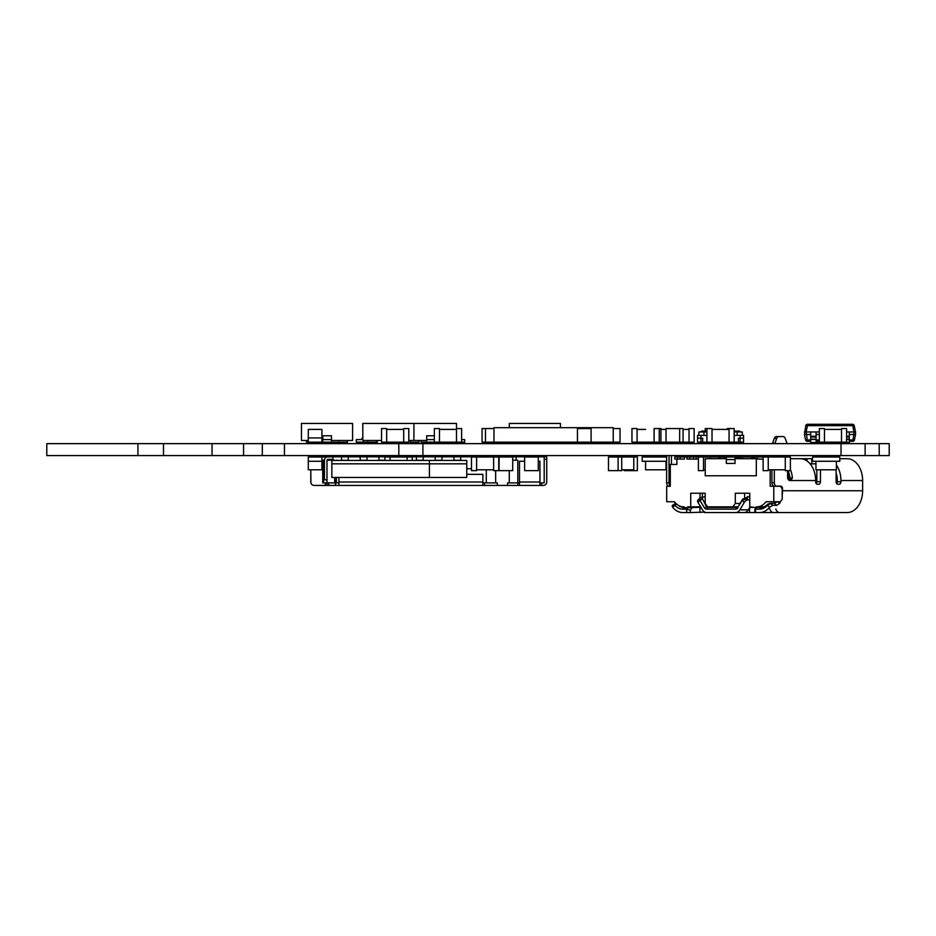 <?xml version="1.0" encoding="UTF-8"?>
<svg xmlns="http://www.w3.org/2000/svg" width="936" height="936" viewBox="0 0 936 936"><rect width="100%" height="100%" fill="white"/><g stroke="black" fill="none" stroke-linecap="round" stroke-linejoin="round"><path stroke-width="1.4" d="M735.029 458.722L756.323 458.722L756.323 475.757L705.217 475.757L705.217 458.722L726.336 458.722M742.693 458.722L742.693 457.014L751.386 457.014L751.386 458.722M735.029 459.576L735.029 457.014L726.336 457.014L726.336 463.425L735.029 463.425L735.029 459.576L726.336 459.576M698.408 459.061L696.15 459.061L696.15 457.014L719.012 457.014L719.012 458.722M710.33 457.014L710.33 458.722M407.101 460.43L407.101 457.014L412.214 457.014L412.214 460.43M407.101 457.014L390.066 457.014L390.066 460.43M390.066 457.014L384.953 457.014L384.953 460.43M836.386 461.284L836.386 469.802L815.946 469.802L815.946 461.284L836.386 461.284M839.803 457.014L839.803 461.272L812.542 461.272L812.542 457.014L839.803 457.014M698.408 457.014L698.408 470.644L703.509 470.644L703.509 457.014M719.012 457.014L720.544 457.014L720.544 458.722M720.544 457.014L726.336 457.014M703.509 469.79L705.217 469.79M763.132 459.143L757.282 459.061L757.282 457.014L763.132 457.014L763.132 470.644L768.245 470.644L768.245 457.014L785.281 457.014L785.281 470.644L790.393 470.644L790.393 457.014L785.281 457.014M763.132 457.014L768.245 457.014M768.245 469.79L785.281 469.79M308.295 461.284L308.295 469.802L321.925 469.802L321.925 461.284L308.295 461.284L321.925 461.272L321.925 457.014L308.295 457.014L308.295 461.272M742.693 457.014L735.029 457.014M751.386 457.014L753.772 457.014L751.386 457.447M740.446 457.014L740.446 458.722L740.446 457.447L736.421 457.447L736.421 458.722L736.421 457.014M726.336 457.447L723.107 457.447L723.107 458.722M753.772 457.447L753.772 458.722M499.087 457.014L499.087 470.644L512.717 470.644L512.717 457.014L499.087 457.014M756.92 506.844L763.893 506.844L756.92 506.844A18.743 13.256 -90 0 0 766.011 501.743L773.779 501.743L773.779 486.24L780.402 486.24L782.203 488.767L782.203 499.204L780.402 501.743L773.779 501.743M788.603 470.644L788.603 479.911M770.164 469.79L770.164 486.24L773.779 486.24M756.37 506.844L756.37 507.698L749.748 506.844L749.748 493.225L744.635 493.225L744.635 497.402M684.099 506.844L684.099 507.698L687.714 507.698L687.714 506.844L700.643 506.844M678.986 459.061L676.868 459.143L676.868 464.431L670.305 464.431L670.305 486.24L666.689 486.24L666.689 501.743L674.458 501.743A18.743 13.256 -90 0 0 683.561 506.844M815.642 480.098L816.847 480.098M687.41 459.061L689.82 459.061L689.82 457.014L687.41 457.014L686.813 459.061L687.41 457.014M677.781 459.061L680.191 459.061L680.191 457.014L677.781 457.014L677.173 459.061L677.781 457.014M694.056 455.575L694.056 456.592L702.573 456.592L702.573 455.575M694.032 459.061L697.952 459.061M689.82 457.014L693.74 457.014L693.74 459.061L689.82 459.061M749.748 493.225L735.298 493.225L735.298 503.439L732.888 506.844L707.593 506.844L705.182 503.439L705.182 493.225L690.721 493.225L690.721 506.844M754.264 458.722L754.264 457.014L754.872 458.722M692.078 507.698L690.3 510.202L686.685 509.149L687.714 507.698L700.912 507.289M688.615 459.061L686.813 459.061M732.888 506.844L738.083 506.844M837.322 480.098L836.421 480.098L836.421 483.128M702.409 493.225L702.409 496.911M680.191 457.014L686.813 457.014M684.403 457.014L684.403 459.061L680.191 459.061M735.298 503.439L740.13 503.439M699.999 493.225L699.999 498.151M699.999 505.756L699.999 506.844M677.173 457.014L674.762 457.014L674.762 459.061L677.173 459.061M815.63 479.677L816.847 479.677M756.323 459.061L757.282 459.061M757.282 457.014L754.872 457.014M763.402 457.014L771.919 456.592M693.74 459.061L696.15 459.061M696.15 457.014L694.056 456.592M789.071 480.273A2.551 1.802 90 0 0 790.101 477.968L790.089 478.319M790.393 458.722L800.221 458.722A21.809 15.421 90 0 1 815.642 480.531L790.709 480.531L792.406 477.968L790.101 477.968L789.434 474.973A16.696 11.805 -90 0 0 788.603 472.364M707.37 506.54L704.363 507.803A4.259 3.007 -90 0 0 706.563 509.149L707.768 507.441L714.999 507.441A2.551 1.802 90 0 1 713.84 506.844M705.182 496.571L701.824 497.542L706.399 506.54A2.551 1.802 -90 0 0 707.768 507.441L714.999 507.441M732.046 457.014L732.046 455.575M847.197 458.722L839.803 458.722L847.197 458.722A21.809 15.421 90 0 1 862.618 480.531L840.938 480.531L840.938 481.724L837.322 481.724L837.322 480.531A16.696 11.805 -90 0 0 836.117 473.183M707.768 507.441L736.924 507.441A2.551 1.802 -90 0 0 738.305 506.54L742.377 500.28L747.103 498.572L748.192 499.871A3.405 1.849 139.9 0 0 744.225 502.48L739.861 509.839A7.675 5.429 90 0 1 735.731 512.565L706.551 512.554A7.675 5.429 90 0 1 702.421 509.839L698.057 502.48L699.906 500.28L699.999 498.572M749.748 496.735A3.405 1.849 139.9 0 0 749.022 496.571L742.657 499.18L738.293 506.54M774.119 503.346L776.985 501.743M775.804 509.008A5.967 4.212 -90 0 0 779.653 512.554L755.598 512.554L755.598 509.149L755.598 510.202L755.598 509.149L759.564 509.149A18.392 13.01 -90 0 0 767.426 505.417L770.819 503.346L774.68 503.311M774.528 503.334L777.582 501.626M677.582 504.832A16.696 11.805 -90 0 0 683.923 507.441L684.099 507.441M862.618 480.531L862.618 490.745A21.809 15.421 90 0 1 847.197 512.554L759.564 512.554A21.809 15.421 -90 0 0 769.696 507.183L772.843 505.311L776.763 505.311L779.711 503.287L777.722 501.743M774.329 469.79L774.329 482.742A3.405 2.41 90 0 0 776.728 486.147L780.706 486.147A2.551 1.802 -90 0 1 782.519 488.709L782.519 490.745A21.809 15.421 90 0 1 782.203 495.121M780.425 501.708A21.809 15.421 90 0 1 779.711 503.287M756.37 507.441L760.769 507.441A16.696 11.805 -90 0 0 767.941 504.013L770.819 503.346M767.836 504.913L767.941 504.024M787.047 443.629A8.518 6.026 90 0 0 786.942 443.301L785.234 438.457A3.405 2.41 90 0 0 783.069 436.574L776.412 436.574A3.405 2.41 90 0 0 774.259 438.457L772.551 443.301A8.518 6.026 90 0 0 772.434 443.629M778.822 436.574A3.405 2.41 90 0 0 776.669 438.457L774.961 443.301A8.518 6.026 90 0 0 774.844 443.629M776.728 486.147L774.329 486.147A3.405 2.41 90 0 1 771.919 482.742L774.329 482.742M840.938 480.531A21.809 15.421 -90 0 0 836.386 465.063M666.631 455.575L666.631 482.742A3.405 2.41 90 0 0 669.041 486.147L670.305 486.147M667.66 442.178L667.274 443.301A8.518 6.026 90 0 0 667.157 443.629M722.405 455.575L722.405 456.171L718.789 456.171A1.708 1.205 -90 0 1 718.626 457.014M718.789 456.171L718.789 455.575M718.86 443.629A8.518 6.026 -90 0 1 719.117 442.178M670.305 485.737A3.405 2.41 -90 0 1 669.041 482.742L670.305 482.742M826.476 455.575L826.476 456.171A1.708 1.205 -90 0 1 826.324 457.014M822.873 455.575L822.873 456.171A1.708 1.205 -90 0 1 822.709 457.014M699.332 498.537L697.858 500.28A3.405 1.849 40.1 0 0 698.057 502.48M750.064 506.844L748.285 509.851A7.675 5.429 -90 0 1 744.155 512.565L735.731 512.554M749.748 499.871L748.192 499.871M699.356 498.502L702.339 496.946M689.738 507.698L688.732 507.698M690.3 510.202L690.3 512.554L686.685 512.554L686.685 509.149L682.718 509.149L683.923 507.441M736.924 507.441L735.719 509.149L706.563 509.149M702.035 499.18L699.906 500.28L704.363 507.803M735.719 509.149A4.259 3.007 -90 0 0 737.919 507.803M785.187 512.554L778.436 512.554M774.423 512.554L772.914 512.554M690.3 512.554L704.761 512.121M759.564 512.554L749.572 512.554L749.572 507.686M752.766 507.441L749.713 507.441M681.63 443.629L681.115 442.178M681.268 442.178L681.654 443.301A8.518 6.026 -90 0 1 681.771 443.629M669.041 455.575L669.041 482.742L666.631 482.742M671.451 455.575L671.451 464.431M736.304 506.844L736.328 506.938A0.854 0.597 -90 0 0 736.878 507.441M730.279 506.844L730.302 506.938A0.854 0.597 -90 0 0 730.852 507.441M716.215 507.441L716.215 507.441A0.854 0.597 -90 0 0 716.765 506.938L716.8 506.844M720.755 506.844L720.568 507.441M726.511 507.441L726.324 506.844M789.762 476.319L788.603 471.931M812.542 458.722L799.976 458.722M810.143 463.835L811.781 463.835L811.781 458.722M836.117 469.802L836.117 481.724A2.551 1.802 90 0 0 837.931 484.275L839.136 484.275A2.551 1.802 90 0 0 840.938 481.724M815.642 480.531L815.642 481.724A2.551 1.802 90 0 0 817.444 484.275L818.649 484.275L817.444 484.275M774.329 455.575L774.329 457.014M839.136 484.275L837.931 484.275M836.117 455.575L836.117 457.014M836.047 443.629A8.518 6.026 90 0 0 835.871 442.517M826.734 442.517A8.518 6.026 90 0 0 826.558 443.629M820.462 469.802L820.462 481.724A2.551 1.802 -90 0 1 818.649 484.275M790.709 480.531L789.984 480.531A3.405 2.41 90 0 1 787.574 477.126L787.574 470.644M787.574 457.014L787.574 455.575M669.568 443.629A8.518 6.026 -90 0 1 669.685 443.301L670.071 442.178M798.034 458.722L791.306 458.722M771.919 455.575L771.919 457.014M771.919 469.79L771.919 482.742M816.847 469.802L816.847 481.724A2.551 1.802 -90 0 1 816.239 483.62M823.118 442.517A8.518 6.026 90 0 0 822.943 443.629M837.322 481.724A2.551 1.802 -90 0 1 836.725 483.62M686.685 512.554L682.718 512.554A21.809 15.421 90 0 1 672.586 507.183L674.856 505.417A18.392 13.01 -90 0 0 682.718 509.149M673.042 505.311L672.142 505.873L672.586 507.183M722.732 442.178A8.518 6.026 90 0 0 722.475 443.629M744.366 512.554L749.572 512.554M676.74 504.024L674.856 505.417M769.778 509.008A5.967 4.212 -90 0 0 773.627 512.554L779.653 512.554M682.297 457.014L682.297 455.575M672.621 442.178L672.118 443.629M731.975 443.629A8.518 6.026 90 0 0 731.718 442.178M722.405 456.171A1.708 1.205 -90 0 1 722.241 457.014M706.341 512.554L704.761 512.554M790.393 469.498A21.809 15.421 90 0 1 792.406 477.968M674.575 504.913L675.078 503.72L674.575 504.913M815.946 463.835L811.781 463.835M618.111 470.644L618.111 457.014L608.482 457.014L608.482 470.644L621.726 470.644L621.726 457.014L633.777 457.014L633.777 470.644L637.381 470.644L637.381 457.014L624.137 457.014M618.111 457.014L621.726 457.014M624.137 469.79L624.137 470.644L633.777 470.644M621.726 469.79L633.777 469.79M476.599 457.014L471.487 457.014L471.487 470.644L476.599 470.644L476.599 457.014L493.635 457.014L493.635 470.644L498.748 470.644L498.748 457.014L493.635 457.014M476.599 469.79L493.635 469.79M429.413 460.43L466.76 460.43L466.76 463.835L331.847 463.835L331.847 477.465L429.413 477.465L429.413 463.835L331.847 463.835L331.847 460.43L429.413 460.43L429.413 463.835L466.76 463.835L466.76 477.465L429.413 477.465M524.64 457.014L524.64 470.644L538.27 470.644L538.27 457.014L524.64 457.014M666.034 461.284L666.034 469.802L645.594 469.802L645.594 461.284L666.034 461.284M666.631 457.014L642.19 457.014L642.19 461.272L666.631 461.272M356.803 485.433L370.434 485.433L356.803 485.433M464.127 485.433L450.497 485.433L464.127 485.433M519.492 485.433L519.492 482.017L539.932 482.017L539.932 485.433L543.348 485.433A3.405 3.405 0 0 0 546.753 482.017L546.753 459.365L544.19 459.365L546.753 459.365L546.753 482.017A3.405 3.405 0 0 1 543.348 485.433L519.492 485.433L519.492 482.017L539.932 482.017L539.932 482.871L544.19 482.871L544.19 456.803L546.753 456.803L546.753 459.365L546.753 456.803L516.087 456.803L516.087 460.219L516.087 456.803L479.466 456.803L544.19 456.803L544.19 482.871L539.932 482.871L539.932 482.017L539.932 485.433L517.795 485.433L519.492 485.433L519.492 461.237L519.492 482.017L519.492 461.237L524.64 461.237L519.492 461.237L519.492 485.433M507.569 485.433L517.795 485.433L507.569 485.433L507.569 482.871L519.492 482.871L517.795 482.871L517.795 485.433L517.795 460.219L512.717 460.219L517.795 460.219L517.795 482.871L509.278 482.871L509.278 470.644L509.278 482.871L507.569 482.871L507.569 485.433L497.344 485.433L507.569 485.433M484.567 485.433L497.344 485.433L497.344 482.871L497.344 485.433L338.914 485.433L345.735 485.433L338.914 485.433L338.914 482.017L482.871 482.017L482.871 485.433L466.69 485.433L484.567 485.433L484.567 482.871L484.567 485.433M335.509 485.433L338.914 485.433L338.914 482.017L482.871 482.017L482.871 485.433L328.7 485.433L335.509 485.433L335.509 482.871L326.992 482.871L326.992 485.433L328.7 485.433L325.295 485.433L326.992 485.433L326.992 482.871L322.733 482.871L322.733 460.219L321.925 460.219L322.733 460.219L322.733 482.871L326.992 482.871L326.992 460.219A0.854 0.854 0 0 1 327.846 459.365L332.959 459.365L332.959 456.803L327.846 456.803A3.405 3.405 0 0 0 324.441 460.219L324.441 479.805L326.992 479.805L326.992 460.219A0.854 0.854 0 0 1 327.846 459.365L332.959 459.365L332.959 456.803L327.846 456.803A3.405 3.405 0 0 0 324.441 460.219L323.587 460.219L323.587 482.871L323.587 460.219L322.733 460.219L324.441 460.219L324.441 479.805L326.992 479.805L326.992 482.871L328.7 482.871L328.7 485.433L328.7 482.871L338.914 482.871L336.363 482.871L336.363 477.465L335.509 485.433M314.215 485.433L325.295 485.433L325.295 482.871L325.295 485.433L314.215 485.433A3.405 3.405 0 0 1 310.81 482.017L310.81 469.802L310.81 482.017A3.405 3.405 0 0 0 314.215 485.433M341.769 485.433L352.544 485.433L341.769 485.433M476.904 485.433L479.466 485.433L476.904 485.433M355.949 485.433L352.544 485.433L355.949 485.433M334.655 460.219L326.992 460.219L334.655 460.219M334.655 477.465L334.655 482.871L334.655 477.465M472.645 456.803L460.723 456.803L472.645 456.803M460.723 460.43L460.723 456.803L453.913 456.803L453.913 460.43L460.723 460.219L460.723 456.803L453.913 456.803L453.913 460.219L460.723 460.43M441.979 460.43L441.979 456.803L453.913 456.803L435.17 456.803L435.17 460.43L441.979 460.219L441.979 456.803L435.17 456.803L435.17 460.219L441.979 460.43M423.248 460.43L423.248 456.803L435.17 456.803L416.426 456.803L416.426 460.43L423.248 460.219L423.248 456.803L416.426 456.803L416.426 460.219L423.248 460.43M397.695 456.803L416.426 456.803L397.695 456.803M378.951 460.219L384.953 460.219L378.951 460.219L378.951 456.803L385.761 456.803L378.951 456.803L378.951 460.219M367.029 460.43L367.029 456.803L378.951 456.803L360.208 456.803L360.208 460.43L367.029 460.219L367.029 456.803L360.208 456.803L360.208 460.219L367.029 460.43M348.286 460.43L348.286 456.803L360.208 456.803L341.476 456.803L341.476 460.43L348.286 460.219L348.286 456.803L341.476 456.803L341.476 460.219L348.286 460.43M482.871 474.353L482.871 482.017L482.871 474.353L466.76 474.353L482.871 474.353M338.914 477.465L338.914 482.017L338.914 477.465M317.62 457.014L341.476 456.803L317.62 457.014M539.932 461.237L538.27 461.237L539.932 461.237L539.932 482.017L539.932 461.237M471.487 468.737L466.76 468.737L471.487 468.737M486.275 469.79L486.275 482.871L497.344 482.871L495.647 482.871L495.647 470.644L495.647 482.871L482.871 482.871L486.275 482.871L486.275 469.79M338.914 460.43L336.363 460.219L338.914 460.43M310.916 482.871L310.81 469.802L310.916 482.871M849.291 434.515L853.854 434.515L852.731 441.324L849.291 441.324M819.351 441.324L816.075 441.324M810.705 441.324L807.277 441.324L807.277 439.978L805.615 439.978A1.708 1.708 0 0 0 807.277 441.324A1.708 1.708 0 0 1 805.615 439.978L804.445 434.515L810.705 434.515M816.075 434.515L819.351 434.515M846.612 437.018L849.291 437.018L849.291 431.952L853.889 431.952L853.854 434.515L855.551 434.515L854.392 439.978L849.291 439.978M852.731 441.324A1.708 1.708 0 0 0 854.392 439.978M807.452 424.289A1.708 1.708 0 0 0 805.791 425.634L807.452 425.634L807.452 424.289L852.544 424.289L853.889 431.952L855.551 431.952L855.551 434.515M855.551 431.952L854.217 425.634A1.708 1.708 0 0 0 852.544 424.289A1.708 1.708 0 0 1 854.217 425.634L807.452 425.634L806.118 431.952L810.705 431.952L810.705 437.018L816.075 437.018L816.075 442.517L810.705 442.517L810.705 439.464L816.075 439.464M805.791 425.634L804.445 434.515M804.445 431.952L806.153 431.952L807.277 439.978L810.705 439.978M816.075 437.018L816.075 431.952L819.351 431.952M810.705 439.464L810.705 437.018M816.075 431.952L810.705 431.952M821.785 442.178L827.143 442.178M832.853 442.178L838.223 442.178M843.933 442.178L849.291 442.517L849.291 439.464L846.612 439.464M849.291 431.952L846.612 431.952M849.291 437.018L849.291 439.464M381.549 440.47L362.805 440.47L362.805 423.435L456.499 423.435L456.499 442.178L439.464 442.178L439.464 428.548L434.351 428.548L434.351 442.178L439.464 442.178M408.798 440.47L413.911 440.47L413.911 423.435M377.29 440.47L377.29 442.178L367.743 442.178L367.743 440.47M376.436 442.178L376.436 440.47M461.612 439.627L464.724 439.627L464.724 442.178L461.612 442.178L461.612 428.548L456.499 428.548M461.612 442.178L456.499 442.178M456.499 429.402L439.464 429.402M819.351 442.178L824.464 442.178L824.464 428.548L819.351 428.548L819.351 442.178L816.075 442.178M654.112 442.178L659.225 442.178L659.225 428.548L654.112 428.548L654.112 442.178L637.077 442.178L637.077 428.548L631.964 428.548L631.964 442.178L637.077 442.178M645.594 429.402L637.077 429.402M493.974 428.548L485.456 428.548L485.456 442.178L577.453 442.178L577.453 428.548L591.084 428.548L591.084 442.178L613.232 442.178L613.232 427.693L493.974 427.693L613.232 427.693L613.232 442.178L620.042 442.178L620.042 428.548L613.232 428.548M493.974 442.178L493.974 427.693L493.974 442.178L613.232 442.178M322.768 439.627L331.461 439.627L331.461 435.778L322.768 435.778L322.768 442.178L338.785 442.178L338.785 440.47M727.366 429.402L727.366 428.548L734.175 428.548L734.175 442.178L738.434 442.178L738.434 438.177L738.434 442.178L740.142 442.178L740.142 438.177L743.547 438.177L738.434 438.177L740.142 438.177L740.142 435.369L743.547 435.369L743.547 442.178L740.142 442.178M705.217 431.11L705.217 428.548L712.027 428.548L712.027 442.178L729.062 442.178L729.062 428.548M509.313 427.693L509.313 423.435L560.418 423.435L560.418 427.693M421.024 440.47L421.024 442.178L434.351 442.178M413.911 440.47L426.687 440.47M419.024 440.47L419.024 442.178L410.331 442.178L410.331 440.47M434.351 439.627L426.687 439.627L426.687 435.778L434.351 435.778M426.687 439.627L426.687 442.178M666.034 429.402L660.921 429.402L666.034 429.402M403.697 442.178L408.798 442.178L408.798 428.548L403.697 428.548L403.697 442.178L386.662 442.178L386.662 428.548L381.549 428.548L381.549 442.178L386.662 442.178M403.697 429.402L386.662 429.402M659.225 442.178L666.034 442.178L666.034 428.548L683.069 428.548L683.069 442.178L689.036 442.178L689.036 428.548L694.149 428.548L694.149 442.178L689.036 442.178M666.034 442.178L679.665 442.178L679.665 428.548M700.959 442.178L700.959 438.177L697.554 438.177L697.554 442.178L702.667 442.178L702.667 438.177L697.554 438.177L697.554 435.369L700.959 435.369L700.959 438.177L702.667 438.177L702.667 442.178L706.926 442.178L706.926 428.548M700.959 435.369L706.926 435.369M734.175 435.369L740.142 435.369M701.38 431.952L701.38 431.11L706.926 431.11M734.175 431.11L739.709 431.11L739.709 431.952M698.829 435.369L698.829 431.952L706.926 431.952M734.175 431.952L742.271 431.952L742.271 435.369M841.499 442.178L841.499 428.548L846.612 428.548L846.612 442.178L824.464 442.178M824.464 429.402L841.499 429.402M706.926 442.178L712.027 442.178M729.062 442.178L734.175 442.178M712.027 429.402L729.062 429.402M308.295 442.178L321.925 442.178L321.925 429.402L308.295 429.402L308.295 437.919L321.925 437.919L308.295 437.919L308.295 442.178L306.423 442.178L306.423 440.47M485.456 442.178L482.052 442.178L482.052 428.548L485.456 428.548M362.805 437.381L361.179 439.627L356.288 439.627L356.288 442.178L363.098 442.178L363.659 441.406M367.743 442.178L363.659 442.178L363.659 440.47M308.295 440.47L301.474 440.47L301.474 423.435L352.579 423.435L352.579 440.47L331.461 440.47M321.925 440.47L322.768 440.47M331.461 439.627L331.461 442.178M347.478 440.47L347.478 442.178L338.785 442.178M683.069 429.402L689.036 429.402M660.921 442.178L660.921 428.548L659.225 428.548M679.665 442.178L683.069 442.178M137.943 443.629L137.943 455.575L46.8 455.575L46.8 443.629L212.039 443.629L212.039 455.575L889.2 455.575L889.2 443.629L889.2 455.575L889.2 443.629L879.22 443.629L879.22 455.575M212.039 443.629L243.559 443.629L243.559 455.575M163.496 443.629L163.496 455.575L212.039 455.575M243.559 443.629L262.302 443.629L262.302 455.575M262.302 443.629L879.22 443.629M137.943 455.575L163.496 455.575M284.439 443.629L284.439 455.575M782.519 490.745L862.618 490.745M760.769 507.441L759.564 509.149M776.669 438.457L774.259 438.457M755.598 509.149L756.616 507.698M826.476 456.171L822.873 456.171M739.861 509.839L748.285 509.851M749.748 497.437L749.022 496.571M742.657 499.18L742.377 500.28L744.225 502.48M699.941 512.554L699.941 507.64M736.328 506.938L730.302 506.938M806.972 458.722L806.972 460.921M667.274 443.301L670.667 443.629M770.808 503.72L772.843 505.311M774.247 503.346L776.763 505.311M772.551 443.301L774.961 443.301M820.462 481.724L816.847 481.724M769.696 507.183L767.426 505.417M747.618 496.571L747.103 498.572M541.64 482.871L541.64 485.433L541.64 482.871M819.351 439.978L816.075 439.978M816.075 436.27L810.705 436.27M810.705 439.171L816.075 439.171M849.291 436.27L846.612 436.27M846.612 439.171L849.291 439.171M703.942 431.952L703.942 435.369M737.158 431.952L737.158 435.369M705.639 431.11L705.639 431.952M735.45 431.11L735.45 431.952M398.818 443.629L398.818 455.575M422.92 443.629L422.92 455.575M841.019 443.629L841.019 455.575M865.11 443.629L865.11 455.575M763.682 456.592L763.682 455.575M754.907 509.301L756.042 507.698M674.704 503.708L675.605 503.369M672.387 505.51L674.599 503.779M754.849 509.453L754.849 512.554"/></g></svg>
